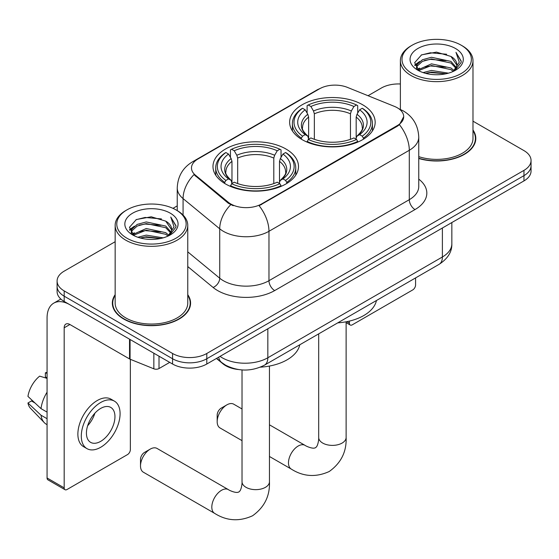 <?xml version="1.0" encoding="UTF-8"?>
<svg xmlns="http://www.w3.org/2000/svg" width="559" height="559" viewBox="0 0 559 559"><rect width="100%" height="100%" fill="white"/><g stroke="black" fill="none" stroke-linecap="round" stroke-linejoin="round"><path stroke-width="0.84" d="M285.97 149.022A42.757 24.687 0 0 0 239.378 143.677A42.757 24.687 0 0 0 212.979 166.477A42.757 24.687 0 0 0 225.501 183.939A42.757 24.687 0 0 0 272.1 189.284A42.757 24.687 0 0 0 298.492 166.477A42.757 24.687 0 0 0 285.97 149.022M362.637 104.764A42.757 24.687 0 0 0 316.045 99.411A42.757 24.687 0 0 0 289.646 122.218A42.757 24.687 0 0 0 302.174 139.673A42.757 24.687 0 0 0 348.767 145.026A42.757 24.687 0 0 0 375.166 122.218A42.757 24.687 0 0 0 362.637 104.764M397.323 107.789A21.78 12.578 0 0 0 394.416 106.385L347.439 87.393A21.78 12.578 0 0 0 319.545 88.804L197.865 159.056A21.78 12.578 0 0 0 191.485 167.952A21.78 12.578 0 0 0 195.419 175.163L228.31 202.281A21.78 12.578 0 0 0 261.556 203.958L397.323 125.572A21.78 12.578 0 0 0 403.703 116.684A21.78 12.578 0 0 0 397.323 107.789M238.225 369.513A24.205 13.975 180 0 1 222.915 363.797L216.438 358.459M115.154 294.67A39.13 22.591 0 0 0 112.331 303.097A39.13 22.591 0 0 0 123.791 319.063A39.13 22.591 0 0 0 166.435 323.961A39.13 22.591 0 0 0 190.584 303.097A39.13 22.591 0 0 0 187.761 294.67M112.736 305.13A39.13 22.591 0 0 0 112.604 305.731M403.703 116.684L399.433 124.692L397.323 126.222L259.103 205.712A28.236 16.302 60 0 1 268.97 231.293A32.268 18.629 180 0 1 223.334 231.293A32.268 18.629 180 0 1 219.722 228.806L183.072 198.592A32.268 18.629 180 0 1 177.238 187.901L177.238 210.61M115.154 241.719L64.18 271.15A24.205 13.975 0 0 0 57.095 281.03L57.095 291.567A24.205 13.975 0 0 0 64.18 301.448L172.563 364.021L172.563 358.752A24.205 13.975 0 0 0 206.795 358.752L523.965 175.638A24.205 13.975 0 0 0 531.05 165.757A24.205 13.975 0 0 1 523.965 175.638L206.795 358.752A24.205 13.975 0 0 1 172.563 358.752L64.18 296.179L172.563 358.752L172.563 353.484A24.205 13.975 0 0 0 206.795 353.484L523.965 170.369A24.205 13.975 0 0 0 531.05 160.489A24.205 13.975 0 0 0 523.965 150.609L472.984 121.177M57.095 286.299A24.205 13.975 0 0 0 64.18 296.179A24.205 13.975 0 0 1 57.095 286.299M233.201 205.712L228.31 203.238L193.959 174.632A28.236 18.887 129.5 0 0 183.072 198.592L183.072 215.061M418.754 158.497A39.13 22.591 0 0 0 475.807 138.422A39.13 22.591 0 0 0 472.984 129.995M400.377 83.983A24.205 13.975 0 0 0 381.35 88.029L368.039 95.722M177.238 205.873L172.969 208.339M57.095 281.03A24.205 13.975 0 0 0 64.18 290.911L172.563 353.484M190.319 305.731A39.13 22.591 0 0 0 190.186 305.13M475.541 141.057A39.13 22.591 0 0 0 475.409 140.456M172.563 364.021A24.205 13.975 0 0 0 206.795 364.021L523.965 180.906A24.205 13.975 0 0 0 531.05 171.026L531.05 160.489M346.776 321.67L349.403 323.186A4.032 2.327 120 0 0 350.241 325.031A4.032 2.327 120 0 0 352.254 324.835L412.724 289.925A4.032 2.327 120 0 0 415.575 284.985L415.575 277.921M349.403 323.186L349.403 321.09M412.151 73.536A34.693 20.026 0 0 0 461.21 73.536A34.693 20.026 0 0 0 461.21 45.216L462.356 45.873A36.3 20.962 0 0 1 472.984 60.693A36.3 20.962 0 0 1 450.575 80.056A36.3 20.962 0 0 1 411.012 75.514A36.3 20.962 0 0 1 400.377 60.693A36.3 20.962 0 0 1 411.012 45.873L412.151 45.216A34.693 20.026 0 0 0 412.151 73.536M418.754 156.646A36.3 20.962 0 0 0 472.984 138.422L472.984 60.693M418.754 158.239A38.725 22.36 0 0 0 475.409 138.422A38.725 22.36 0 0 0 472.984 130.638M423.093 72.593L431.464 70.448L448.437 73.166M425.49 73.32L431.464 72.097L445.956 73.788L430.332 72.544L425.658 73.369M417.88 69.91L431.464 63.859L450.945 67.974L454.076 70.574M418.705 70.588L431.464 65.508L450.945 69.623L453.209 71.356M416.755 68.785L416.518 67.157L417.203 64.411L422.422 59.743L431.464 57.277L450.945 61.385L456.277 67.436M416.574 67.981L417.203 66.06L422.422 61.385L431.464 58.919L450.945 63.034L455.892 68.219M453.007 71.517A20.166 11.641 0 0 0 456.85 64.683A20.166 11.641 0 0 0 450.945 56.445L456.843 65.082M455.508 48.507A26.622 15.372 0 0 0 417.915 48.472A26.622 15.372 0 0 0 417.741 70.175A26.622 15.372 0 0 0 417.859 70.245A26.622 15.372 0 0 0 455.627 70.175A26.622 15.372 0 0 0 455.508 48.507M450.945 56.445L436.453 52.12L421.563 54.859L414.659 62.664L419.236 70.979M454.656 70.713L461.084 62.559L461.217 61.092L455.983 52.343L459.281 62.147L453.216 71.426M462.356 45.873L461.21 45.216A34.693 20.026 0 0 0 412.151 45.216M455.983 52.343L461.21 61.42M421.213 55.034L430.332 52.784L446.669 54.244M414.918 65.634L417.894 63.293M424.449 60.512L430.332 59.366L446.089 60.658M424.449 67.094L430.332 65.955L446.089 67.248M414.75 64.984L419.634 61.511M417.349 69.414L419.634 68.1M217.178 421.661L217.178 415.071A5.646 3.263 -60 0 1 221.168 408.161L226.87 404.863A13.716 7.917 120 0 0 217.178 421.661A13.716 7.917 120 0 0 220.015 427.942L242.026 440.646M301.406 139.219L301.406 138.136L302.552 136.158A38.403 22.171 0 0 1 302.552 108.271L305.193 109.795A34.693 20.026 0 0 0 305.193 134.635L307.799 136.117L308.638 139.233M308.638 137.961L308.638 117.104L307.799 114.288L305.193 109.795M307.108 113.1L307.108 105.637L308.254 104.98A38.403 22.171 0 0 1 356.558 104.98L353.917 106.503A34.693 20.026 0 0 0 310.895 106.503L313.501 110.996L314.347 113.812L314.347 139.317M350.465 139.317L350.465 113.812L351.311 110.996L353.917 106.503M337.741 322.864A44.371 25.616 0 0 0 376.452 300.511M307.108 141.434A40.017 23.101 0 0 0 357.704 141.434L356.558 139.457A38.403 22.171 0 0 1 308.254 139.457L307.108 142.119M357.704 142.119L357.704 141.434M302.552 108.271L301.406 108.928A40.017 23.101 0 0 0 292.392 123.532A40.017 23.101 0 0 0 301.406 138.136M356.558 104.98L357.704 105.637L357.704 113.1M308.254 139.457L310.895 137.926A34.693 20.026 0 0 0 353.917 137.926L356.558 139.457M305.193 134.635L302.552 136.158M310.895 106.503L308.254 104.98M307.799 114.288A31.031 17.916 0 0 0 307.799 136.117L307.946 136.214C303.537 131.952 301.741 129.059 302.559 127.536A29.851 17.231 0 0 1 308.638 117.104M363.406 138.136A40.017 23.101 0 0 0 372.42 123.532A40.017 23.101 0 0 0 363.406 108.928L362.26 108.271A38.403 22.171 0 0 1 362.26 136.158L363.406 138.136L363.406 139.219M362.26 136.158L359.619 134.635A34.693 20.026 0 0 0 359.619 109.795L362.26 108.271M359.619 109.795L357.012 114.288L356.174 117.104L356.174 137.961L357.012 136.117L359.619 134.635M356.174 117.104A29.851 17.231 0 0 1 362.253 127.536C363.064 129.066 361.268 131.959 356.866 136.214L357.012 136.117A31.031 17.916 0 0 0 357.012 114.288M356.174 139.233L356.174 137.961M242.026 408.971L233.732 404.185A13.716 7.917 120 0 0 226.87 404.863L221.168 408.161M140.505 465.926L140.505 459.337A5.646 3.263 -60 0 1 144.501 452.42L150.203 449.129A13.716 7.917 120 0 0 140.505 465.926A13.716 7.917 120 0 0 143.349 472.201L214.656 513.372A13.716 7.917 -60 0 1 212.553 502.38A13.716 7.917 -60 0 1 221.511 490.299A13.716 7.917 -60 0 1 228.365 489.614C229.134 490.299 234.389 492.682 237.414 492.416L238.854 492.018L239.923 490.97C241.663 488.482 242.229 482.738 242.026 481.732A13.716 7.917 180 0 0 246.037 487.329A13.716 7.917 180 0 0 265.434 487.329A13.716 7.917 180 0 0 269.452 481.732C270.039 495.924 264.407 507.272 252.57 515.768C239.301 521.778 226.661 520.974 214.656 513.372M224.732 183.478L224.732 182.402L225.885 180.424A38.403 22.171 0 0 1 225.885 152.537L228.519 154.06A34.693 20.026 0 0 0 228.519 178.901L231.133 180.382L231.971 183.492M231.971 182.227L231.971 161.369L231.133 158.553L228.519 154.06M230.441 157.365L230.441 149.896L231.587 149.246A38.403 22.171 0 0 1 279.891 149.246L277.25 150.769A34.693 20.026 0 0 0 234.228 150.769L236.834 155.262L237.68 158.078L237.68 183.583M273.798 183.583L273.798 158.078L274.644 155.262L277.25 150.769M260.333 367.172A44.371 25.616 0 0 0 299.785 344.77M230.441 185.7A40.017 23.101 0 0 0 281.037 185.7L279.891 183.715A38.403 22.171 0 0 1 231.587 183.715L230.441 186.385M281.037 186.385L281.037 185.7M225.885 152.537L224.732 153.194A40.017 23.101 0 0 0 215.725 167.798A40.017 23.101 0 0 0 224.732 182.402M279.891 149.246L281.037 149.896L281.037 157.365M231.587 183.715L234.228 182.192A34.693 20.026 0 0 0 277.25 182.192L279.891 183.715M228.519 178.901L225.885 180.424M234.228 150.769L231.587 149.246M231.133 158.553A31.031 17.916 0 0 0 231.133 180.382L231.279 180.48C226.87 176.218 225.074 173.318 225.892 171.795A29.851 17.231 0 0 1 231.971 161.369M286.739 182.402A40.017 23.101 0 0 0 295.753 167.798A40.017 23.101 0 0 0 286.739 153.194L285.593 152.537A38.403 22.171 0 0 1 285.593 180.424L286.739 182.402L286.739 183.478M285.593 180.424L282.952 178.901A34.693 20.026 0 0 0 282.952 154.06L285.593 152.537M282.952 154.06L280.345 158.553L279.5 161.369L279.5 182.227L280.345 180.382L282.952 178.901M279.5 161.369A29.851 17.231 0 0 1 285.586 171.795C286.397 173.332 284.601 176.225 280.199 180.48L280.345 180.382A31.031 17.916 0 0 0 280.345 158.553M279.5 183.492L279.5 182.227M228.365 489.614L157.065 448.451A13.716 7.917 120 0 0 150.203 449.129L144.501 452.42M159.015 356.202L159.015 368.549L169.712 362.379M129.534 339.18L69.889 304.739A32.268 18.629 -120 0 0 53.755 303.139A32.268 18.629 -120 0 0 47.068 317.917L47.068 477.98L64.18 487.86L64.18 327.798A8.071 4.661 60 0 1 65.85 324.101A8.071 4.661 60 0 1 69.889 324.499L129.534 358.941L129.534 339.18A4.032 2.327 0 0 0 130.072 339.439M64.18 487.86A4.032 2.327 120 0 0 65.019 489.705L47.906 479.825A4.032 2.327 -60 0 1 47.068 477.98M65.019 489.705A4.032 2.327 120 0 0 67.031 489.502L127.501 454.593A4.032 2.327 120 0 0 130.352 449.653L130.352 359.311M159.015 368.549A4.032 2.327 180 0 1 153.851 368.814L130.072 359.199A4.032 2.327 180 0 1 129.534 358.941M100.69 441.351A20.166 11.641 120 0 0 113.868 423.582A20.166 11.641 120 0 0 110.773 407.42A20.166 11.641 120 0 0 100.69 408.419A20.166 11.641 120 0 0 87.511 426.189A20.166 11.641 120 0 0 90.607 442.351A20.166 11.641 120 0 0 100.69 441.351M87.658 425.72A20.166 11.641 120 0 0 94.897 413.185M47.068 373.356L45.356 372.839L45.356 376.892L47.068 377.877M114.406 401.131L110.982 399.154A27.426 15.834 120 0 0 97.266 400.517A27.426 15.834 120 0 0 79.35 424.686A27.426 15.834 120 0 0 83.557 446.662L86.973 448.639A27.426 15.834 120 0 0 100.69 447.284A27.426 15.834 120 0 0 118.606 423.114A27.426 15.834 120 0 0 114.406 401.131A27.426 15.834 120 0 0 100.69 402.494A27.426 15.834 120 0 0 82.774 426.664A27.426 15.834 120 0 0 86.973 448.639M47.068 392.215A26.622 15.372 120 0 0 41.01 408.622L27.95 396.401A20.976 12.109 120 0 1 39.654 376.137L47.068 378.38M47.068 412.123L41.01 408.622M35.014 403.018L31.458 400.964L27.95 402.99L41.01 415.211L47.068 418.705M41.01 415.211A26.622 15.372 120 0 0 44.294 422.646A26.622 15.372 120 0 0 46.306 424.232L47.068 424.672M47.068 372.364A20.976 12.109 120 0 0 45.356 372.839M27.95 402.99A20.976 12.109 120 0 0 30.431 408.21L44.294 422.646M126.928 238.211A34.693 20.026 0 0 0 175.987 238.211A34.693 20.026 0 0 0 175.987 209.891L177.133 210.547A36.3 20.962 0 0 1 187.761 225.368A36.3 20.962 0 0 1 165.352 244.73A36.3 20.962 0 0 1 125.789 240.188A36.3 20.962 0 0 1 115.154 225.368A36.3 20.962 0 0 1 125.789 210.547L126.928 209.891A34.693 20.026 0 0 0 126.928 238.211M115.154 225.368L115.154 303.097A36.3 20.962 0 0 0 125.789 317.917A36.3 20.962 0 0 0 165.352 322.459A36.3 20.962 0 0 0 187.761 303.097L187.761 225.368M115.154 295.313A38.725 22.36 0 0 0 112.736 303.097A38.725 22.36 0 0 0 124.077 318.903A38.725 22.36 0 0 0 166.282 323.745A38.725 22.36 0 0 0 190.186 303.097A38.725 22.36 0 0 0 187.761 295.313M137.87 237.268L146.241 235.122L163.214 237.841M140.267 237.994L146.241 236.764L160.733 238.455M132.644 234.57L146.241 228.533L165.723 232.649L168.853 235.241M133.482 235.262L146.241 230.182L165.723 234.291L167.986 236.024M131.533 233.452L131.295 231.831L131.98 229.085L137.2 224.411L146.241 221.944L165.723 226.06L171.054 232.111M131.351 232.656L131.98 230.727L137.2 226.06L146.241 223.593L165.723 227.709L170.67 232.893M167.784 236.191A20.166 11.641 0 0 0 171.627 229.351A20.166 11.641 0 0 0 165.723 221.119L171.62 229.749M170.285 213.182A26.622 15.372 0 0 0 132.693 213.147A26.622 15.372 0 0 0 132.518 234.85A26.622 15.372 0 0 0 132.637 234.92A26.622 15.372 0 0 0 170.397 234.85A26.622 15.372 0 0 0 170.285 213.182M165.723 221.119L151.23 216.794L136.34 219.533L129.436 227.331L134.013 235.653M169.433 235.388L175.861 227.227L175.994 225.766L170.761 217.018L174.059 226.814L167.993 236.094M177.133 210.547L175.987 209.891A34.693 20.026 0 0 0 126.928 209.891M170.761 217.018L175.987 226.095M135.991 219.701L145.109 217.451L161.446 218.918M129.695 230.301L132.672 227.967M139.226 225.179L145.109 224.04L160.866 225.333M139.226 231.768L145.109 230.629L160.866 231.922M140.435 238.036L145.109 237.212L160.713 238.462M129.527 229.658L134.412 226.185M132.127 234.081L134.412 232.768M195.419 175.163L195.419 176.113M228.31 202.281L228.31 203.238M261.556 203.958L261.556 204.608M397.323 125.572L397.323 126.222M418.754 179.118A40.339 23.289 180 0 1 415.009 209.562L274.679 290.575A8.071 4.661 60 0 1 268.97 280.695L409.3 199.682A32.268 18.629 0 0 0 418.754 186.503L418.754 137.102A32.268 18.629 180 0 1 409.3 150.28A28.236 16.302 -120 0 0 399.433 124.692M274.679 290.575A40.339 23.289 180 0 1 217.633 290.575A40.339 23.289 180 0 1 213.112 287.466L187.761 266.566M230.72 204.734A28.236 18.887 129.5 0 0 219.722 228.806L219.722 278.207A32.268 18.629 0 0 0 223.334 280.695A32.268 18.629 0 0 0 268.97 280.695L268.97 231.293L409.3 150.28L409.3 199.682A8.071 4.661 60 0 0 415.009 209.562M418.754 137.102C418.209 125.502 413.108 116.803 403.451 111.003L399.378 109.019A28.236 13.22 112 0 0 399 108.879M195.461 160.706A28.236 16.302 -120 0 0 192.534 161.803C182.884 167.602 177.783 176.302 177.238 187.901M192.534 161.803L317.177 89.845A28.236 16.302 60 0 1 319.315 88.937M206.795 353.484L206.795 364.021M523.965 170.369L523.965 180.906M64.18 290.911L64.18 301.448M187.761 251.857L219.722 278.207A8.071 5.394 -50.5 0 1 213.112 287.466M220.029 356.383A32.268 18.629 0 0 0 222.196 357.767A32.268 18.629 0 0 0 267.831 357.767L442.386 256.986A32.268 18.629 0 0 0 451.84 243.815C452.077 251.823 447.808 258.67 439.046 264.372L264.491 365.153A16.134 9.314 60 0 0 267.831 357.767L267.831 328.783M442.386 228.002L442.386 256.986A16.134 9.314 60 0 1 439.046 264.372M218.723 357.138A16.134 10.789 129.5 0 0 221.532 362.386L216.633 358.34M346.119 321.795L346.119 437.466A13.716 7.917 180 0 1 342.101 443.07A13.716 7.917 180 0 1 322.711 443.07A13.716 7.917 180 0 1 318.693 437.466C318.903 438.473 318.33 444.216 316.597 446.704L315.521 447.752L314.081 448.157C311.063 448.416 305.801 446.033 305.039 445.355L269.452 424.812M346.119 437.466C346.706 451.665 341.081 463.006 329.237 471.503C315.968 477.512 303.327 476.715 291.323 469.106A13.716 7.917 -60 0 1 289.22 458.114A13.716 7.917 -60 0 1 298.178 446.033A13.716 7.917 -60 0 1 305.039 445.355M350.465 113.812A29.851 17.231 0 0 0 314.347 113.812M351.311 110.996A31.031 17.916 0 0 0 313.501 110.996M273.798 158.078A29.851 17.231 0 0 0 237.68 158.078M274.644 155.262A31.031 17.916 0 0 0 236.834 155.262M64.18 327.798L69.889 324.499M130.072 339.488L130.072 359.199M153.851 368.814L153.851 353.218M317.177 89.845L322.347 87.435M399.378 109.019L398.951 108.844M264.491 365.153C251.508 371.672 238.518 371.672 225.536 365.153L221.532 362.386M451.84 243.815L451.84 222.545M350.241 325.031L346.119 322.655M475.409 141.658L475.409 138.422M416.518 68.498L416.518 67.157M400.377 109.438L400.377 60.693M291.323 469.106L269.452 456.479M292.392 130.918L292.392 123.532M372.42 130.918L372.42 123.532M318.693 333.856L318.693 437.466M269.452 366.054L269.452 481.732M215.725 175.177L215.725 167.798M295.753 175.177L295.753 167.798M242.026 369.939L242.026 481.732M53.755 303.139L60.847 299.044M190.186 306.332L190.186 303.097M131.295 233.173L131.295 231.831M112.736 306.332L112.736 303.097"/></g></svg>
